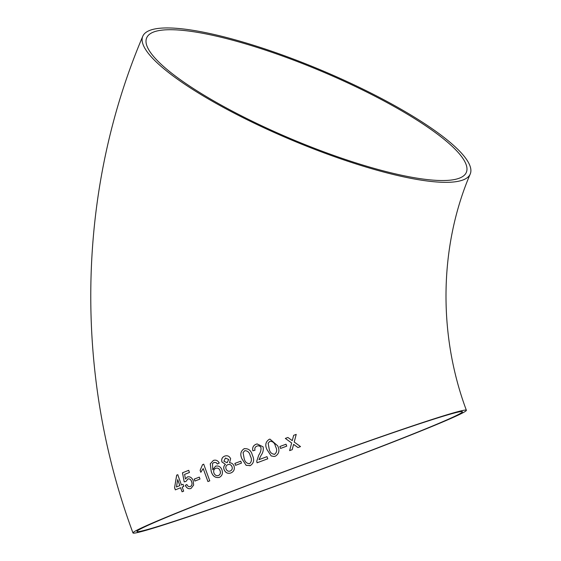 <?xml version="1.0" encoding="UTF-8"?>
<svg xmlns="http://www.w3.org/2000/svg" width="561" height="561" viewBox="0 0 561 561"><rect width="100%" height="100%" fill="white"/><g stroke="black" fill="none" stroke-linecap="round" stroke-linejoin="round"><path stroke-width="0.84" d="M249.301 120.797A177.627 37.952 22.8 0 0 470.181 174.127A177.627 37.952 22.8 0 0 321.229 70.181A177.627 37.952 22.8 0 0 142.803 36.184A177.627 37.952 22.8 0 0 249.301 120.797M242.485 487.257A177.627 5.372 -20.2 0 1 466.373 410.28A177.627 5.372 -20.2 0 1 301.53 476.661A177.627 5.372 -20.2 0 1 132.978 532.95A177.627 5.372 -20.2 0 1 242.485 487.257M289.63 450.63L291.65 442.98L289.63 450.63L292.19 449.684L293.585 444.382L297.961 447.538L300.514 446.591L294.209 442.026L296.215 434.382L293.662 435.329L292.267 440.623L287.891 437.468L285.332 438.422L291.65 442.98L291.531 443.421M280.563 448.435L286.741 446.135L286.026 444.221L279.848 446.521L280.563 448.435L279.855 446.521L286.026 444.221M269.21 439.333C265.542 441.795 264.827 445.259 267.057 449.726L271.18 455.932L274.112 456.479L275.458 456.156C279.14 453.723 279.869 450.266 277.639 445.771L269.974 439.116L269.21 439.333C265.549 441.788 264.834 445.252 267.064 449.726L271.18 455.932L274.112 456.479M256.342 444.144C253.299 445.343 252.134 447.559 252.857 450.792L255.017 450.224C254.449 448.246 255.108 446.865 257.008 446.079C258.81 445.483 260.143 446.009 260.991 447.65C261.181 450.301 260.43 452.783 258.733 455.097L256.735 461.24L257.064 462.797L267.765 458.786L266.98 456.661L258.958 459.662L261.068 455.364C262.99 452.727 263.67 449.887 263.095 446.844L257.12 443.926L256.342 444.144C253.313 445.343 252.148 447.559 252.871 450.792M244.715 448.576L244.091 448.751C240.543 451.198 239.87 454.655 242.086 459.108L246.146 465.335L250.311 465.588C253.895 463.162 254.575 459.704 252.366 455.23C251.146 450.413 248.39 448.253 244.091 448.751C240.564 451.198 239.891 454.648 242.107 459.101L242.086 459.108M249.715 465.749L250.311 465.588M235.599 465.328L241.468 463.098L240.76 461.184L234.891 463.407L235.599 465.328M229.526 462.825L230.641 458.688C229.316 456.072 227.331 455.209 224.688 456.114C222.156 457.166 221.237 459.108 221.932 461.948L225.452 464.382C223.776 465.742 223.327 467.523 224.105 469.718C225.55 472.846 227.808 473.926 230.894 472.951C233.853 471.647 234.891 469.333 234.014 466.002C233.138 463.877 231.644 462.818 229.526 462.825M225.087 456.002L224.688 456.114M213.937 462.425L216.076 462.573L217.388 464.017L219.239 463.063C217.836 460.497 215.88 459.627 213.362 460.455L210.263 463.807L211.202 471.387C212.556 476.093 215.256 478.098 219.302 477.397C222.17 475.882 223.054 473.379 221.953 469.88C220.662 466.717 218.524 465.49 215.557 466.184L212.759 469.76L212.5 463.54L214.155 462.362M200.824 472.313L203.201 468.582L207.921 481.555L209.765 480.84L203.706 464.192L202.528 464.648L200.116 470.342L200.824 472.313M194.912 481.05L199.996 479.045L199.295 477.123L194.218 479.122L194.912 481.05M187.626 479.052C189.415 478.491 190.733 479.339 191.574 481.597C192.416 483.926 191.995 485.574 190.319 486.534C188.854 486.969 187.697 486.289 186.848 484.494L185.277 485.363C186.68 488.224 188.587 489.255 191.006 488.456L193.629 485.104L193.243 480.791C191.974 477.628 190.032 476.345 187.402 476.941L185.474 478.982L184.59 474.396L189.457 472.467L188.692 470.328L182.472 472.797L184.211 481.878L185.936 481.436L187.935 478.961M183.033 484.311L181.42 484.956L177.767 474.69L176.659 475.139L174.576 487.733L175.334 489.872L180.6 487.733L182.066 491.794L183.657 491.156L182.192 487.095L183.805 486.45L183.033 484.311M156.077 31.22A173.405 37.054 22.8 0 0 146.694 37.825A173.405 37.054 22.8 0 0 292.106 139.296A173.405 37.054 22.8 0 0 466.289 172.486A173.405 37.054 22.8 0 0 341.915 80.23A173.405 37.054 22.8 0 0 156.077 31.22M243.846 486.885A173.405 5.245 -20.2 0 1 462.411 411.739A173.405 5.245 -20.2 0 1 328.914 466.366A173.405 5.245 -20.2 0 1 146.807 529.724A173.405 5.245 -20.2 0 1 136.94 531.491A173.405 5.245 -20.2 0 1 243.846 486.885M183.082 484.297L181.42 484.956M177.816 474.676L176.659 475.139M176.708 475.125L174.576 487.733M174.625 487.719L175.39 489.858M182.115 491.78L180.6 487.733M176.456 486.969L179.878 485.588L177.69 479.592L176.456 486.969L179.829 485.602L177.69 479.592M187.444 476.927L185.474 478.982M188.734 470.314L182.472 472.797M182.521 472.79L184.211 481.878M184.26 481.864L185.986 481.422M187.676 479.038C189.464 478.477 190.775 479.325 191.617 481.583L191.574 481.597M191.617 481.583C192.458 483.912 192.037 485.56 190.361 486.52L190.319 486.534M186.897 484.48L185.277 485.363M185.326 485.349C186.729 488.21 188.636 489.241 191.049 488.442M199.337 477.116L194.218 479.122M194.26 479.115L194.955 481.036M207.956 481.548L203.201 468.582M203.748 464.178L202.528 464.648M202.563 464.641L200.116 470.342M200.151 470.335L200.859 472.306M215.585 466.17L212.759 469.76M213.965 462.418L216.104 462.566L217.423 464.01M213.39 460.448L210.263 463.807M210.298 463.8L211.202 471.387M211.238 471.38C212.591 476.086 215.291 478.084 219.33 477.383M220.08 470.679L220.052 470.686C219.176 468.491 217.738 467.699 215.726 468.309C213.881 469.206 213.271 470.742 213.909 472.93C214.863 475.188 216.378 476.058 218.453 475.532L218.481 475.518C220.34 474.529 220.873 472.916 220.08 470.679C219.211 468.484 217.766 467.692 215.761 468.295M218.453 475.532C220.305 474.536 220.838 472.923 220.052 470.686M224.716 456.107C222.184 457.159 221.265 459.101 221.96 461.941L225.452 464.382M225.48 464.375C223.811 465.735 223.362 467.516 224.134 469.704L224.105 469.718M224.134 469.704C225.578 472.839 227.836 473.912 230.922 472.944M227.149 462.713L228.692 459.494L225.417 458.021L223.888 461.212L227.149 462.713L228.664 459.501L225.417 458.021M230.199 471.023L230.227 471.016C232.044 470.195 232.647 468.765 232.03 466.724C231.146 464.732 229.744 464.045 227.815 464.648C226.006 465.476 225.424 466.899 226.041 468.926C226.889 470.924 228.278 471.619 230.199 471.023C232.023 470.209 232.619 468.772 232.002 466.731C231.118 464.739 229.715 464.052 227.787 464.655L228.159 464.543M240.788 461.177L234.891 463.407M234.912 463.4L235.62 465.321M242.107 459.101L246.146 465.335M246.16 465.328L250.332 465.581M250.311 456.002C249.589 452.517 247.752 450.742 244.799 450.672L243.067 452.622L244.126 458.33C244.827 461.794 246.651 463.575 249.603 463.667C251.791 461.626 252.015 459.073 250.311 456.002L250.29 456.009C249.575 452.524 247.738 450.742 244.778 450.679M249.603 463.667L249.603 463.667C251.77 461.633 252.001 459.08 250.29 456.009M257.022 446.079C258.824 445.483 260.15 446.002 261.005 447.65L260.991 447.65C261.195 450.301 260.444 452.783 258.747 455.09L258.733 455.097M258.747 455.09L256.735 461.24M256.749 461.24L257.085 462.797M266.987 456.654L258.958 459.662M274.757 454.242L274.133 454.382L274.757 454.242C276.987 452.187 277.246 449.627 275.521 446.556C274.806 443.071 272.934 441.304 269.904 441.255L268.123 443.218L269.168 448.926C269.855 452.39 271.713 454.158 274.75 454.242C276.994 452.187 277.253 449.62 275.521 446.556L275.521 446.556C274.806 443.071 272.927 441.304 269.897 441.262L270.269 441.163M300.514 446.591L294.209 442.026L296.208 434.382M292.267 440.623L287.891 437.468L285.332 438.422L288.151 440.455M470.181 174.127C439.67 245.346 437.622 333.346 466.373 410.28M142.803 36.184C76.892 191.07 73.582 373.261 132.978 532.95"/></g></svg>
